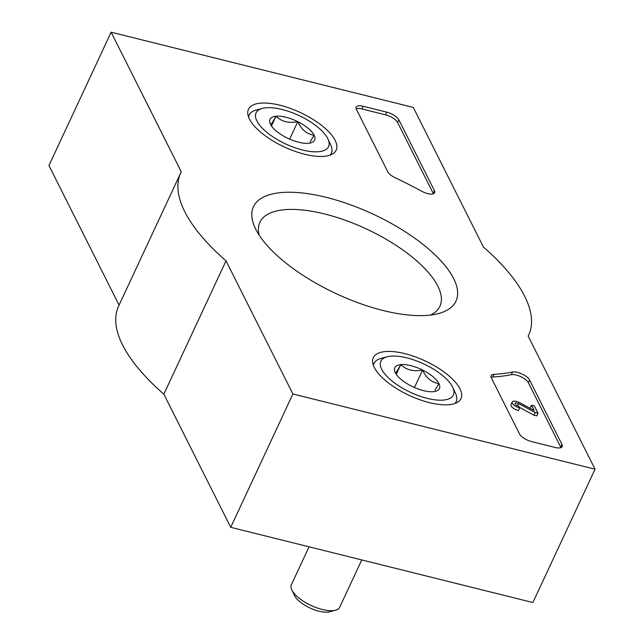 <?xml version="1.0" encoding="UTF-8"?>
<svg xmlns="http://www.w3.org/2000/svg" width="644" height="644" viewBox="0 0 644 644"><rect width="100%" height="100%" fill="white"/><g stroke="black" fill="none" stroke-linecap="round" stroke-linejoin="round"><path stroke-width="0.97" d="M595.056 469.202L292.907 393.983L226.012 260.86A191.928 75.3 -155 0 1 180.763 172.825A191.928 75.3 -155 0 1 181.27 171.803L111.122 32.2L413.271 107.419L483.419 247.022A191.928 75.3 -155 0 1 528.668 335.057A191.928 75.3 -155 0 1 528.161 336.079L595.056 469.202L532.878 602.534L230.729 527.315L292.907 393.983M230.729 527.315L163.842 394.192L226.012 260.86M163.842 394.192A191.928 75.3 -155 0 1 118.593 306.158L180.763 172.825M119.076 305.111L48.944 165.532L111.122 32.2M555.225 447.475L531.622 441.599A10.666 4.186 -155 0 1 519.466 433.847L491.34 377.867A10.666 4.186 -155 0 1 491.114 375.71A10.666 4.186 -155 0 1 493.988 374.341A218.59 85.757 -155 0 0 512.511 372.023A10.666 4.186 -155 0 1 522.115 374.051A10.666 4.186 -155 0 1 529.65 380.129L561.954 444.424A10.666 4.186 -155 0 1 562.18 446.582A10.666 4.186 -155 0 1 555.225 447.475M398.886 119.897L434.386 190.552A10.666 4.186 -155 0 1 434.611 192.709A10.666 4.186 -155 0 1 421.691 191.244A219.652 86.175 -155 0 0 395.223 177.76A10.666 4.186 -155 0 1 387.744 171.715L356.398 109.319A10.666 4.186 -155 0 1 356.172 107.17A10.666 4.186 -155 0 1 363.127 106.276L386.73 112.153A10.666 4.186 -155 0 1 398.886 119.897L397.646 122.569L433.146 193.216A10.666 4.186 -155 0 1 433.372 193.755M326.291 197.362A111.718 43.832 -155 0 1 438.822 258.614A111.718 43.832 -155 0 1 438.395 313.588A111.718 43.832 -155 0 1 336.192 293.664A111.718 43.832 -155 0 1 255.233 228.177A111.718 43.832 -155 0 1 326.291 197.362M404.81 353.637A48.381 18.982 -155 0 1 460.911 398.708A48.381 18.982 -155 0 1 409.101 395.336A48.381 18.982 -155 0 1 373.214 357.814A48.381 18.982 -155 0 1 404.81 353.637M280.003 105.246A48.381 18.982 -155 0 1 336.096 150.318A48.381 18.982 -155 0 1 284.286 146.953A48.381 18.982 -155 0 1 248.407 109.432A48.381 18.982 -155 0 1 280.003 105.246M259.162 235.157A99.329 38.97 -155 0 1 259.878 222.293A99.329 38.97 -155 0 1 324.624 213.969A99.329 38.97 -155 0 1 439.924 306.246A99.329 38.97 -155 0 1 430.522 315.061M356.172 108.788A10.666 4.186 -155 0 1 361.88 108.941L385.49 114.817A10.666 4.186 -155 0 1 397.646 122.569M491.106 377.336A10.666 4.186 -155 0 1 492.741 377.014L493.988 374.341M560.94 447.628A10.666 4.186 -155 0 0 560.715 447.089L528.402 382.794A10.666 4.186 -155 0 0 520.867 376.716A10.666 4.186 -155 0 0 511.264 374.687A218.59 85.757 -155 0 1 492.741 377.014M535.18 412.514L533.94 415.187L536.774 415.887L538.014 413.223L535.18 412.514L518.629 403.571L517.567 405.841M530.64 408.626L530.254 407.861L531.501 405.189L534.335 405.897L538.014 413.223M512.221 401.969L510.982 404.633A6.4 2.512 -155 0 0 518.404 410.574L519.652 407.91A6.4 2.512 -155 0 1 512.221 401.969A6.4 2.512 -155 0 1 519.442 402.572L534.19 410.542L531.501 405.189M518.629 403.571A3.196 1.256 -155 0 0 515.12 403.321A3.196 1.256 -155 0 0 518.839 406.292L519.652 407.91M533.94 415.187L519.338 407.29M395.311 372.707A24.625 9.66 -155 0 1 395.191 372.457A24.625 9.66 -155 0 1 400.793 364.625A24.625 9.66 -155 0 1 422.601 370.05A24.625 9.66 -155 0 1 438.926 383.566A24.625 9.66 -155 0 1 435.561 391.278A24.625 9.66 -155 0 1 433.452 391.649A24.625 9.66 -155 0 1 411.645 386.223A24.625 9.66 -155 0 1 395.311 372.707C395.456 373.609 397.284 370.92 400.793 364.625C406.372 370.002 413.641 371.813 422.601 370.05C426.336 378.108 431.778 382.608 438.926 383.566L434.982 390.24M381.715 369.318A39.984 15.689 -155 0 1 387.173 356.784A39.984 15.689 -155 0 1 423.752 363.916A39.984 15.689 -155 0 1 452.724 387.358A39.984 15.689 -155 0 1 426.94 398.29A39.984 15.689 -155 0 1 381.715 369.318M373.383 365.414A45.313 17.782 -155 0 1 373.979 363.425A45.313 17.782 -155 0 1 381.103 358.386L387.173 356.784M452.724 387.358L455.405 393.025A45.313 17.782 -155 0 1 456.121 401.727A45.313 17.782 -155 0 1 454.978 403.466M361.759 559.934L339.686 607.268A26.654 10.457 -155 0 1 335.492 610.23A26.654 10.457 -155 0 1 311.35 605.593A26.654 10.457 -155 0 1 291.925 590.121A26.654 10.457 -155 0 1 291.788 589.856A26.654 10.457 -155 0 1 291.37 584.736L309.048 546.812M335.492 610.23L329.543 611.8A21.429 8.404 -155 0 1 310.134 608.073A21.429 8.404 -155 0 1 294.525 595.636A21.429 8.404 -155 0 1 294.413 595.418L291.788 589.856M414.446 387.527L422.601 370.05M396.269 374.309L400.793 364.625M270.504 124.316A24.625 9.66 -155 0 1 270.383 124.067A24.625 9.66 -155 0 1 275.978 116.234A24.625 9.66 -155 0 1 297.786 121.66A24.625 9.66 -155 0 1 314.119 135.176A24.625 9.66 -155 0 1 310.754 142.896A24.625 9.66 -155 0 1 308.637 143.258A24.625 9.66 -155 0 1 286.838 137.832A24.625 9.66 -155 0 1 270.504 124.316C270.649 125.226 272.476 122.529 275.978 116.234C281.565 121.611 288.834 123.423 297.786 121.66C301.521 129.718 306.971 134.226 314.119 135.176L310.175 141.849M256.9 120.935A39.984 15.689 -155 0 1 262.358 108.393A39.984 15.689 -155 0 1 298.937 115.526A39.984 15.689 -155 0 1 327.917 138.967A39.984 15.689 -155 0 1 302.133 149.907A39.984 15.689 -155 0 1 256.9 120.935M248.576 117.023A45.313 17.782 -155 0 1 249.164 115.035A45.313 17.782 -155 0 1 256.296 109.995L262.358 108.393M327.917 138.967L330.589 144.642A45.313 17.782 -155 0 1 331.306 153.344A45.313 17.782 -155 0 1 330.171 155.075M289.639 139.136L297.786 121.66M271.462 125.926L275.978 116.234M433.146 193.216L434.386 190.552M361.88 108.941L363.127 106.276M385.49 114.817L386.73 112.153M511.264 374.687L512.511 372.023M528.402 382.794L529.65 380.129M560.715 447.089L561.954 444.424M528.177 336.104L528.668 335.057M373.979 363.425L373.238 365.003M456.121 401.727L455.38 403.313M249.164 115.035L248.431 116.62M331.306 153.344L330.573 154.922"/></g></svg>
